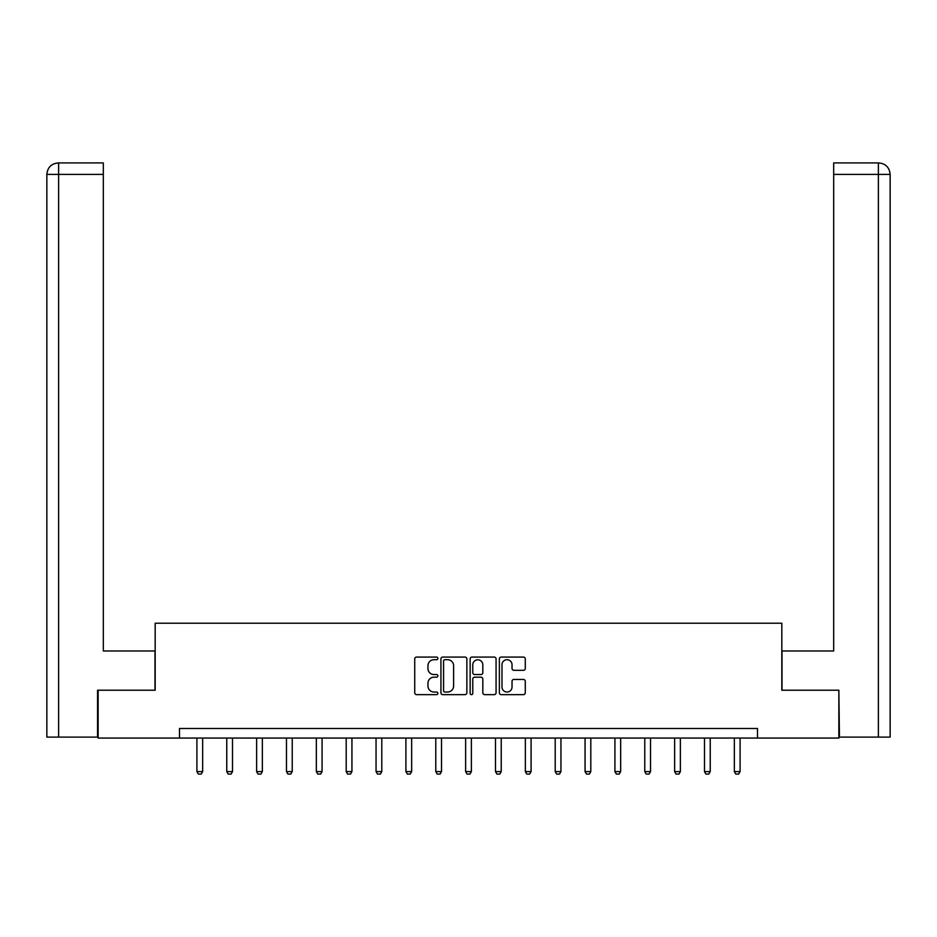 <?xml version="1.0" encoding="UTF-8"?>
<svg xmlns="http://www.w3.org/2000/svg" width="937" height="937" viewBox="0 0 937 937"><rect width="100%" height="100%" fill="white"/><g stroke="black" fill="none" stroke-linecap="round" stroke-linejoin="round"><path stroke-width="1.41" d="M437.872 658.383A1.312 1.312 0 0 0 436.56 657.071L416.602 657.071A1.874 1.874 0 0 0 414.728 658.957L414.728 692.771A1.874 1.874 0 0 0 416.602 694.645L436.56 694.645A1.312 1.312 0 0 0 437.872 693.333A1.312 1.312 0 0 0 436.56 692.021L433.983 692.021A6.009 6.009 0 0 1 427.963 686.001L427.963 683.19A6.009 6.009 0 0 1 433.983 677.182L436.56 677.182A1.312 1.312 0 0 0 437.872 675.858A1.312 1.312 0 0 0 436.56 674.546L433.983 674.546A6.009 6.009 0 0 1 427.963 668.538L427.963 665.715A6.009 6.009 0 0 1 433.983 659.707L436.56 659.707A1.312 1.312 0 0 0 437.872 658.383M523.408 670.318A1.874 1.874 0 0 0 525.282 668.444L525.282 658.957A1.874 1.874 0 0 0 523.408 657.071L501.236 657.071A1.874 1.874 0 0 0 499.362 658.957L499.362 692.771A1.874 1.874 0 0 0 501.236 694.645L523.408 694.645A1.874 1.874 0 0 0 525.282 692.771L525.282 681.304A1.874 1.874 0 0 0 523.408 679.43L513.921 679.43A1.874 1.874 0 0 0 512.035 681.304L512.035 686.997A5.025 5.025 0 0 1 507.011 692.021A5.025 5.025 0 0 1 501.986 686.997L501.986 664.731A5.025 5.025 0 0 1 507.011 659.707A5.025 5.025 0 0 1 512.035 664.731L512.035 668.444A1.874 1.874 0 0 0 513.921 670.318L523.408 670.318M103.316 162.909L58.352 162.909L103.316 162.909L103.316 174.399L58.621 174.399L58.621 737.103L97.565 737.103L97.565 690.218L155.179 690.218L155.179 623.222L781.821 623.222L781.821 690.218L838.861 690.218L838.861 738.063L757.506 738.063L757.506 728.494L179.494 728.494L179.494 738.063L757.506 738.063M98.139 690.218L98.139 738.063L179.494 738.063M466.86 658.957A1.874 1.874 0 0 0 464.975 657.071L442.814 657.071A1.874 1.874 0 0 0 440.929 658.957L440.929 692.771A1.874 1.874 0 0 0 442.814 694.645L464.975 694.645A1.874 1.874 0 0 0 466.86 692.771L466.86 658.957M472.025 657.071L494.186 657.071A1.874 1.874 0 0 1 496.071 658.957L496.071 692.771A1.874 1.874 0 0 1 494.186 694.645L484.698 694.645A1.874 1.874 0 0 1 482.824 692.771L482.824 679.056A1.874 1.874 0 0 0 480.95 677.182L474.649 677.182A1.874 1.874 0 0 0 472.775 679.056L472.775 693.333A1.312 1.312 0 0 1 471.463 694.645A1.312 1.312 0 0 1 470.14 693.333L470.14 658.957A1.874 1.874 0 0 1 472.025 657.071M444.876 659.707A1.312 1.312 0 0 0 443.564 661.018L443.564 690.698A1.312 1.312 0 0 0 444.876 692.021L447.605 692.021A6.009 6.009 0 0 0 453.613 686.001L453.613 665.715A6.009 6.009 0 0 0 447.605 659.707L444.876 659.707M482.824 664.825A5.025 5.025 0 0 0 477.8 659.8A5.025 5.025 0 0 0 472.775 664.825L472.775 672.672A1.874 1.874 0 0 0 474.649 674.546L480.95 674.546A1.874 1.874 0 0 0 482.824 672.672L482.824 664.825M196.911 738.063L196.911 771.596L202.65 771.596L202.65 738.063M202.65 771.596L201.209 774.091L198.339 774.091L196.911 771.596M154.992 690.218L154.992 650.981L103.316 650.981L103.316 174.399M58.621 737.103L46.85 737.103L46.85 174.399C47.541 167.418 51.359 163.6 58.317 162.909L58.34 162.909C51.348 163.6 47.518 167.43 46.85 174.399L46.85 622.273M58.621 162.909L61.21 162.909L58.621 162.909L58.621 174.399L46.85 174.399M782.008 690.218L782.008 650.981L833.684 650.981L833.684 162.909L878.648 162.909L833.684 162.909M890.15 737.103L890.15 622.273L890.15 737.103L839.435 737.103L838.861 690.218M878.379 162.909L875.79 162.909L878.379 162.909L878.379 174.399L833.684 174.399M878.379 737.103L878.379 174.399L890.15 174.399L890.15 622.273L890.15 174.399C889.459 167.418 885.641 163.6 878.683 162.909M226.766 738.063L226.766 771.596L232.505 771.596L232.505 738.063M232.505 771.596L231.076 774.091L228.195 774.091L226.766 771.596M256.621 738.063L256.621 771.596L262.36 771.596L262.36 738.063M262.36 771.596L260.931 774.091L258.062 774.091L256.621 771.596M286.476 738.063L286.476 771.596L292.227 771.596L292.227 738.063M292.227 771.596L290.786 774.091L287.917 774.091L286.476 771.596M316.343 738.063L316.343 771.596L322.082 771.596L322.082 738.063M322.082 771.596L320.641 774.091L317.772 774.091L316.343 771.596M346.198 738.063L346.198 771.596L351.937 771.596L351.937 738.063M351.937 771.596L350.508 774.091L347.627 774.091L346.198 771.596M376.053 738.063L376.053 771.596L381.792 771.596L381.792 738.063M381.792 771.596L380.363 774.091L377.494 774.091L376.053 771.596M405.908 738.063L405.908 771.596L411.659 771.596L411.659 738.063M411.659 771.596L410.219 774.091L407.349 774.091L405.908 771.596M435.775 738.063L435.775 771.596L441.514 771.596L441.514 738.063M441.514 771.596L440.074 774.091L437.204 774.091L435.775 771.596M465.63 738.063L465.63 771.596L471.37 771.596L471.37 738.063M471.37 771.596L469.941 774.091L467.059 774.091L465.63 771.596M495.486 738.063L495.486 771.596L501.225 771.596L501.225 738.063M501.225 771.596L499.796 774.091L496.926 774.091L495.486 771.596M525.341 738.063L525.341 771.596L531.092 771.596L531.092 738.063M531.092 771.596L529.651 774.091L526.781 774.091L525.341 771.596M555.208 738.063L555.208 771.596L560.947 771.596L560.947 738.063M560.947 771.596L559.506 774.091L556.637 774.091L555.208 771.596M585.063 738.063L585.063 771.596L590.802 771.596L590.802 738.063M590.802 771.596L589.373 774.091L586.492 774.091L585.063 771.596M614.918 738.063L614.918 771.596L620.657 771.596L620.657 738.063M620.657 771.596L619.228 774.091L616.359 774.091L614.918 771.596M644.773 738.063L644.773 771.596L650.524 771.596L650.524 738.063M650.524 771.596L649.083 774.091L646.214 774.091L644.773 771.596M674.64 738.063L674.64 771.596L680.379 771.596L680.379 738.063M680.379 771.596L678.938 774.091L676.069 774.091L674.64 771.596M704.495 738.063L704.495 771.596L710.234 771.596L710.234 738.063M710.234 771.596L708.805 774.091L705.924 774.091L704.495 771.596M734.35 738.063L734.35 771.596L740.089 771.596L740.089 738.063M740.089 771.596L738.661 774.091L735.791 774.091L734.35 771.596"/></g></svg>

